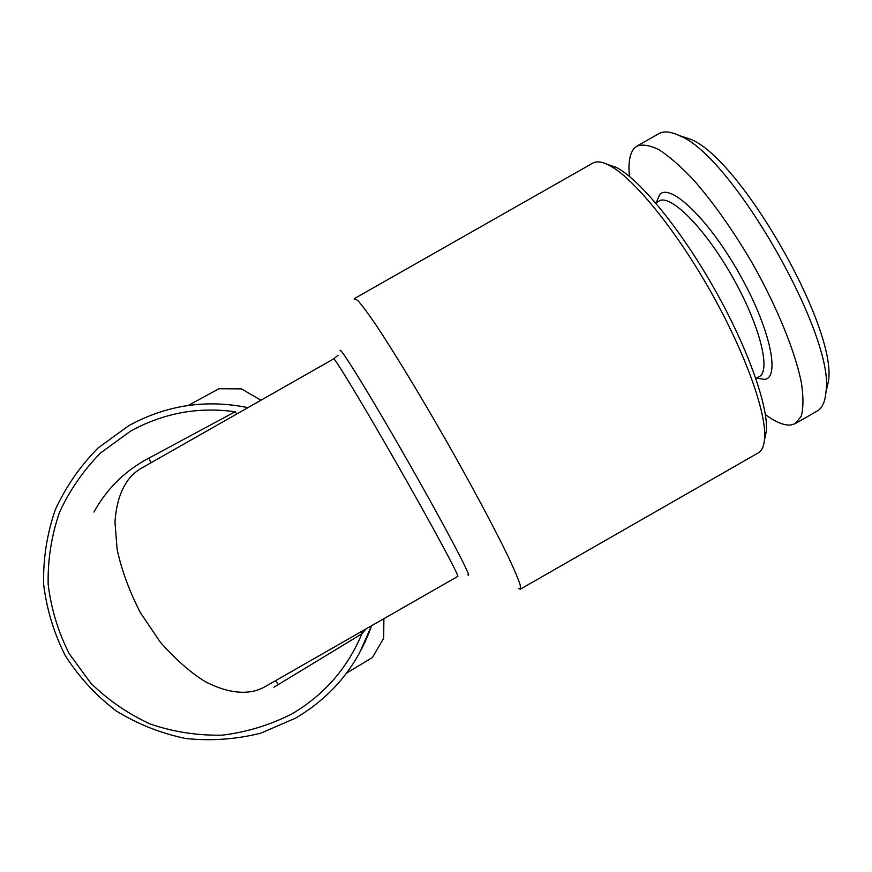 <?xml version="1.0" encoding="UTF-8"?>
<svg xmlns="http://www.w3.org/2000/svg" width="872" height="872" viewBox="0 0 872 872"><rect width="100%" height="100%" fill="white"/><g stroke="black" fill="none" stroke-linecap="round" stroke-linejoin="round"><path stroke-width="1.31" d="M764.482 439.978L766.401 430.768C768.265 405.469 747.032 346.021 713.143 286.659C679.288 227.276 638.893 178.695 616.123 167.359L607.152 164.296M520.486 589.091L757.735 453.189C761.79 451.151 764.101 446.115 764.635 438.104C766.521 412.183 744.405 350.599 709.198 288.915C674.023 227.21 632.222 176.787 608.918 165.157C601.735 161.516 596.219 160.917 592.382 163.358L354.642 298.453M354.185 299.728L354.479 298.54L357.869 300.578C361.989 305.189 368.028 313.331 376.006 325.005C393.403 351.1 419.225 393.555 445.45 439.39C471.556 485.268 494.936 529.086 508.529 557.295C514.513 570.081 518.437 579.411 520.29 585.276L520.301 589.189L518.938 588.709M150.889 462.836L149.003 458.062L235.124 411.758C198.042 406.614 163.097 413.132 130.31 431.313L100.76 452.808C83.472 470.291 69.695 490.195 59.427 512.518C51.448 535.768 47.698 559.671 48.156 584.229C51.088 608.612 58.097 631.764 69.204 653.662L90.775 683.114C108.313 700.314 128.26 713.994 150.627 724.163C173.899 732.022 197.813 735.685 222.382 735.151C246.754 732.142 269.895 725.079 291.782 713.961C324.079 695.006 347.448 668.29 361.88 633.813L365.978 628.93M360.964 631.797L361.88 633.813L278.386 684.531L275.443 680.727M140.937 468.504C129.198 475.196 116.968 490.609 114.984 522.252L117.099 549.251C121.502 569.83 129.263 590.976 140.381 612.689L160.328 642.173C175.327 659.21 190.205 672.312 204.942 681.479C233.282 696.248 252.978 693.611 264.815 686.82L457.756 576.414C459.969 577.308 433.035 527.135 398.297 466.248C363.57 405.371 334.052 356.583 333.649 358.883L140.948 468.493M383.876 618.684L383.702 638.217L372.442 657.51L346.609 673.075M188.21 405.447L219.014 388.738L241.391 388.868L260.946 400.237M756.449 378.208L764.973 379.396C780.604 376.813 769.496 326.564 738.758 272.696C708.184 218.719 670.317 182.858 659.799 194.456L656.245 202.631M765.365 414.538C775.622 422.157 784.135 425.645 790.904 424.991L794.992 423.748L801.139 416.456C803.45 408.478 803.548 397.349 801.444 383.048C795.351 352.135 777.464 307.849 752.808 264.031C733.352 230.808 713.558 202.729 693.436 179.785C680.738 166.399 669.282 156.382 659.058 149.755C649.771 145.166 642.315 144 636.691 146.267L633.824 148.774C629.562 154.191 628.123 163.424 629.497 176.482M825.893 392.596L828.4 381.413C837.927 328.962 740.241 157.723 690.166 139.106L679.19 135.542M795.809 423.291L816.693 411.322C821.991 408.587 825.065 402.188 825.926 392.138C835.943 337.529 731.859 155.085 679.68 135.792C670.568 131.389 663.483 130.767 658.425 133.906L637.41 145.853M755.882 378.535L759.065 376.704C771.393 371.178 759.763 324.591 731.891 275.912C704.162 227.145 669.958 193.377 658.894 201.127L655.679 202.947M236.726 414.015L235.124 411.758M93.947 512.071C105.959 490.217 122.767 473.038 144.381 460.569L149.003 458.062M247.942 407.638C205.956 399.071 166.16 405.131 128.555 425.819L98.002 448.045C80.137 466.117 65.891 486.696 55.274 509.782C47.023 533.806 43.131 558.527 43.6 583.913C46.619 609.136 53.868 633.061 65.346 655.722C79.036 677.097 95.975 695.496 116.161 710.909C137.798 724.218 161.069 733.428 185.976 738.54C211.264 741.135 236.225 739.336 260.881 733.145L295.543 718.157C332.134 696.543 357.476 665.739 371.559 625.736L359.057 653.935M278.386 684.531L273.873 687.234M340.167 350.915C338.412 343.721 370.131 395.005 408.052 461.539C446.006 528.051 473.518 580.632 467.839 574.768M616.123 167.359L608.918 165.157M766.401 430.768L764.635 438.104M690.166 139.106L679.68 135.792M828.4 381.413L825.926 392.138M333.693 358.861L338.14 355.209"/></g></svg>
